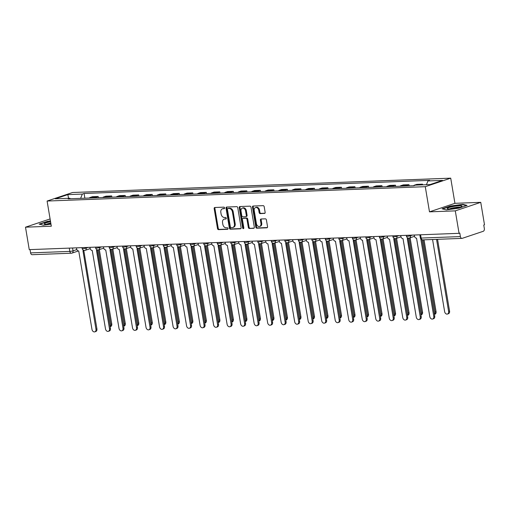 <?xml version="1.0" encoding="UTF-8"?>
<svg xmlns="http://www.w3.org/2000/svg" width="510" height="510" viewBox="0 0 510 510"><rect width="100%" height="100%" fill="white"/><g stroke="black" fill="none" stroke-linecap="round" stroke-linejoin="round"><path stroke-width="0.76" d="M224.591 207.901A0.797 0.587 -108.5 0 0 223.864 207.149L214.831 207.493A1.135 0.835 -108.5 0 0 214.168 208.628L217.502 228.569A1.135 0.835 -108.5 0 0 218.541 229.64L227.575 229.302A0.797 0.587 -108.5 0 0 227.313 227.747L226.147 227.791A3.634 2.671 -108.5 0 1 222.832 224.349L222.551 222.691A3.634 2.671 -108.5 0 1 224.119 219.147A3.634 2.671 -108.5 0 1 224.68 219.045L225.847 219A0.797 0.587 -108.5 0 0 225.592 217.451L224.419 217.489A3.634 2.671 -108.5 0 1 221.104 214.053L220.83 212.389A3.634 2.671 -108.5 0 1 222.392 208.845A3.634 2.671 -108.5 0 1 222.953 208.743L224.126 208.698A0.797 0.587 -108.5 0 0 224.591 207.901M264.473 213.467A1.135 0.835 -108.5 0 0 265.136 212.326L264.199 206.728A1.135 0.835 -108.5 0 0 263.166 205.657L253.132 206.034A1.135 0.835 -108.5 0 0 252.469 207.175L255.803 227.116A1.135 0.835 -108.5 0 0 256.842 228.187L266.877 227.804A1.135 0.835 -108.5 0 0 267.54 226.669L266.405 219.912A1.135 0.835 -108.5 0 0 265.372 218.835L261.082 219A1.135 0.835 -108.5 0 0 260.412 220.141L260.973 223.488A3.034 2.231 -108.5 0 1 259.666 226.453A3.034 2.231 -108.5 0 1 256.428 223.66L254.229 210.534A3.034 2.231 -108.5 0 1 255.535 207.576A3.034 2.231 -108.5 0 1 258.78 210.362L259.144 212.549A1.135 0.835 -108.5 0 0 260.176 213.626L264.805 213.352M425.276 186.685L429.484 211.848L455.296 210.872L459.057 233.325L29.255 249.639L25.5 227.186L51.312 226.21L47.098 201.042L425.276 186.685L450.719 178.156L72.547 192.512L47.098 201.042M237.762 207.736A1.135 0.835 -108.5 0 0 236.723 206.658L226.695 207.041A1.135 0.835 -108.5 0 0 226.026 208.182L229.366 228.117A1.135 0.835 -108.5 0 0 230.399 229.194L240.433 228.811A1.135 0.835 -108.5 0 0 241.096 227.67L237.762 207.736M239.91 206.537L249.945 206.155A1.135 0.835 -108.5 0 1 250.984 207.232L254.318 227.167A1.135 0.835 -108.5 0 1 253.655 228.308L249.358 228.474A1.135 0.835 -108.5 0 1 248.325 227.396L246.967 219.313A1.135 0.835 -108.5 0 0 245.935 218.235L243.085 218.344A1.135 0.835 -108.5 0 0 242.422 219.485L243.831 227.9A0.797 0.587 -108.5 0 1 242.639 227.944L239.247 207.678A1.135 0.835 -108.5 0 1 239.91 206.537M455.296 210.872L480.745 202.336L484.5 224.789L483.76 225.037L484.341 228.537A2.314 1.53 87.8 0 1 483.238 231.291L462.245 238.336A2.314 1.53 87.8 0 1 461.952 238.387L422.714 239.878A2.314 1.53 -92.2 0 1 421.145 238.062L460.383 236.576A2.314 1.53 87.8 0 0 461.952 238.387M480.745 202.336L454.933 203.318L450.719 178.156M459.057 233.325L459.797 233.076L460.383 236.576M78.406 250.958L72.044 253.094A2.314 1.702 -108.5 0 1 71.687 253.158A2.314 1.53 -92.2 0 1 71.394 253.215L32.155 254.7A2.314 1.53 -92.2 0 1 30.587 252.89L69.825 251.398A2.314 0.331 -9.5 0 0 73.038 250.837L76.851 249.562M30.039 249.613L30.587 252.89M50.095 218.937L25.5 227.186M94.924 197.816A5.317 3.519 -92.2 0 1 95.918 197.23L90.2 197.447A5.317 3.519 87.8 0 0 89.212 198.033M90.2 197.447L92.463 196.688L98.181 196.471L98.385 197.689M95.918 197.23L98.181 196.471M111.894 197.172L111.69 195.955L105.978 196.172L103.715 196.93A5.317 3.519 87.8 0 0 102.72 197.523M108.439 197.306A5.317 3.519 -92.2 0 1 109.427 196.713L111.69 195.955M125.409 196.662L125.205 195.445L119.487 195.661L117.223 196.42A5.317 3.519 87.8 0 0 116.235 197.007M121.954 196.79A5.317 3.519 -92.2 0 1 122.942 196.203L125.205 195.445M138.918 196.146L138.72 194.928L133.002 195.145L130.738 195.904A5.317 3.519 87.8 0 0 129.744 196.497M135.462 196.28A5.317 3.519 -92.2 0 1 136.457 195.687L138.72 194.928M152.433 195.636L152.229 194.418L146.51 194.635L144.247 195.394A5.317 3.519 87.8 0 0 143.259 195.98M148.977 195.763A5.317 3.519 -92.2 0 1 149.965 195.177L152.229 194.418M165.948 195.12L165.744 193.902L160.025 194.119L157.762 194.877A5.317 3.519 87.8 0 0 156.774 195.47M162.486 195.253A5.317 3.519 -92.2 0 1 163.48 194.661L165.744 193.902M179.456 194.61L179.252 193.392L173.54 193.609L171.277 194.367A5.317 3.519 87.8 0 0 170.283 194.954M176.001 194.737A5.317 3.519 -92.2 0 1 176.989 194.151L179.252 193.392M192.971 194.093L192.767 192.876L187.049 193.092L184.786 193.857A5.317 3.519 87.8 0 0 183.798 194.444M189.516 194.227A5.317 3.519 -92.2 0 1 190.504 193.634L192.767 192.876M206.48 193.583L206.276 192.366L200.564 192.582L198.301 193.341A5.317 3.519 87.8 0 0 197.306 193.927M203.025 193.711A5.317 3.519 -92.2 0 1 204.019 193.124L206.276 192.366M219.995 193.067L219.791 191.856L214.072 192.072L211.809 192.831A5.317 3.519 87.8 0 0 210.821 193.417M216.54 193.201A5.317 3.519 -92.2 0 1 217.528 192.614L219.791 191.856M233.51 192.557L233.306 191.339L227.587 191.556L225.324 192.315A5.317 3.519 87.8 0 0 224.336 192.901M230.048 192.684A5.317 3.519 -92.2 0 1 231.043 192.098L233.306 191.339M247.018 192.04L246.815 190.829L241.102 191.046L238.839 191.805A5.317 3.519 87.8 0 0 237.845 192.391M243.563 192.174A5.317 3.519 -92.2 0 1 244.551 191.588L246.815 190.829M260.534 191.53L260.329 190.313L254.611 190.53L252.348 191.288A5.317 3.519 87.8 0 0 251.36 191.881M257.078 191.658A5.317 3.519 -92.2 0 1 258.066 191.072L260.329 190.313M274.042 191.014L273.838 189.803L268.126 190.02L265.863 190.778A5.317 3.519 87.8 0 0 264.868 191.365M270.587 191.148A5.317 3.519 -92.2 0 1 271.581 190.561L273.838 189.803M287.557 190.504L287.353 189.286L281.635 189.503L279.372 190.262A5.317 3.519 87.8 0 0 278.383 190.855M284.102 190.638A5.317 3.519 -92.2 0 1 285.09 190.045L287.353 189.286M301.072 189.994L300.868 188.776L295.15 188.993L292.887 189.752A5.317 3.519 87.8 0 0 291.898 190.338M297.61 190.122A5.317 3.519 -92.2 0 1 298.605 189.535L300.868 188.776M314.581 189.478L314.377 188.26L308.658 188.477L306.402 189.235A5.317 3.519 87.8 0 0 305.407 189.828M311.125 189.612A5.317 3.519 -92.2 0 1 312.114 189.019L314.377 188.26M328.096 188.968L327.892 187.75L322.173 187.967L319.91 188.726A5.317 3.519 87.8 0 0 318.922 189.312M324.64 189.095A5.317 3.519 -92.2 0 1 325.629 188.509L327.892 187.75M341.604 188.451L341.4 187.234L335.688 187.451L333.425 188.209A5.317 3.519 87.8 0 0 332.431 188.802M338.149 188.585A5.317 3.519 -92.2 0 1 339.144 187.992L341.4 187.234M355.119 187.941L354.915 186.724L349.197 186.94L346.934 187.699A5.317 3.519 87.8 0 0 345.946 188.286M351.664 188.069A5.317 3.519 -92.2 0 1 352.652 187.482L354.915 186.724M368.634 187.425L368.43 186.207L362.712 186.424L360.449 187.183A5.317 3.519 87.8 0 0 359.461 187.776M365.173 187.559A5.317 3.519 -92.2 0 1 366.167 186.966L368.43 186.207M382.143 186.915L381.939 185.697L376.221 185.914L373.964 186.673A5.317 3.519 87.8 0 0 372.969 187.259M378.688 187.042A5.317 3.519 -92.2 0 1 379.676 186.456L381.939 185.697M395.658 186.399L395.454 185.181L389.736 185.398L387.472 186.163A5.317 3.519 87.8 0 0 386.484 186.749M392.196 186.532A5.317 3.519 -92.2 0 1 393.191 185.94L395.454 185.181M409.167 185.889L408.963 184.671L403.251 184.888L400.987 185.646A5.317 3.519 87.8 0 0 399.993 186.233M405.711 186.016A5.317 3.519 -92.2 0 1 406.7 185.43L408.963 184.671M422.592 184.856L422.478 184.155L416.759 184.378L414.496 185.136A5.317 3.519 87.8 0 0 413.508 185.723M420.112 184.951A5.317 3.519 -92.2 0 1 420.214 184.92L422.478 184.155M70.405 198.747L69.876 198.25L55.322 198.804L67.785 194.622L82.339 194.068L80.618 198.358M426.43 184.716L427.947 180.948L429.688 180.362L84.08 193.481L82.339 194.068M427.947 180.948L442.495 180.393L430.032 184.575L415.484 185.13L413.737 185.716L68.136 198.836L69.876 198.25M50.426 220.932L47.424 221.34L39.155 224.113L43.382 225.184L50.968 224.151M429.484 211.848L454.933 203.318M467.083 205.409L462.863 204.338L450.368 206.046L442.1 208.819L446.326 209.884L458.821 208.182L467.083 205.409M84.87 198.199L84.08 193.481M67.785 194.622L68.646 198.294M462.927 204.727L462.863 204.338M224.502 208.462L223.699 208.494A3.634 2.671 -108.5 0 0 223.138 208.596L222.392 208.845M224.119 219.147L224.859 218.898A3.634 2.671 -108.5 0 1 225.42 218.796L226.23 218.764M215.105 207.481A1.135 0.835 -108.5 0 0 214.908 208.38L218.248 228.321A1.135 0.835 -108.5 0 0 219.281 229.392L227.951 229.066M226.963 207.028A1.135 0.835 -108.5 0 0 226.772 207.933L230.106 227.868A1.135 0.835 -108.5 0 0 231.138 228.945L240.905 228.576M227.887 208.558A0.797 0.587 -108.5 0 0 227.422 209.355L230.348 226.854A0.797 0.587 -108.5 0 0 231.075 227.607L232.305 227.562A3.634 2.671 -108.5 0 0 232.872 227.46A3.634 2.671 -108.5 0 0 234.434 223.909L232.433 211.95A3.634 2.671 -108.5 0 0 229.117 208.507L227.887 208.558L228.627 208.309A0.797 0.587 -108.5 0 0 228.397 208.386M232.872 227.46L233.612 227.211A3.634 2.671 -108.5 0 0 235.18 223.66L234.434 223.909M228.627 208.309L229.863 208.258A3.634 2.671 -108.5 0 1 233.178 211.701L235.18 223.66M254.127 228.072L249.358 228.474M243.493 218.21A1.135 0.835 -108.5 0 1 243.831 218.095L246.674 217.987A1.135 0.835 -108.5 0 1 247.713 219.064L249.065 227.148A1.135 0.835 -108.5 0 0 250.104 228.225M240.184 206.531A1.135 0.835 -108.5 0 0 239.993 207.43L243.385 227.696A0.797 0.587 -108.5 0 0 243.793 228.359M245.565 210.923A3.034 2.231 -108.5 0 0 242.326 208.131A3.034 2.231 -108.5 0 0 241.02 211.095L241.791 215.717A1.135 0.835 -108.5 0 0 242.83 216.795L245.673 216.686A1.135 0.835 -108.5 0 0 246.343 215.545L245.565 210.923L246.311 210.675A3.034 2.231 -108.5 0 0 243.066 207.882L242.326 208.131M246.419 216.438A1.135 0.835 -108.5 0 0 247.082 215.297L246.343 215.545M246.311 210.675L247.082 215.297M255.535 207.576L256.281 207.321A3.034 2.231 -108.5 0 1 259.52 210.114L259.883 212.3A1.135 0.835 -108.5 0 0 260.922 213.378L264.945 213.225M259.666 226.453L260.406 226.204A3.034 2.231 -108.5 0 0 261.719 223.24L260.973 223.488M261.349 218.988A1.135 0.835 -108.5 0 0 261.158 219.893L261.719 223.24M253.406 206.027A1.135 0.835 -108.5 0 0 253.209 206.926L256.549 226.867A1.135 0.835 -108.5 0 0 257.582 227.938L267.342 227.568M110.134 326.598A2.658 1.957 -108.5 0 0 110.797 324.277L98.353 249.9M99.323 249.6L111.766 323.952A2.658 1.957 71.5 0 1 110.619 326.547L110.154 326.7M76.455 247.847L76.615 248.797A2.314 1.702 -108.5 0 0 78.725 250.984L91.978 329.403A2.658 1.957 -108.5 0 0 94.815 331.844A2.658 1.957 -108.5 0 0 95.963 329.25L82.971 250.824A2.314 1.702 -108.5 0 0 83.328 250.761A2.314 1.702 -108.5 0 0 83.895 250.378M83.818 250.595L96.925 328.925A2.658 1.957 71.5 0 1 95.778 331.525L94.815 331.844M123.65 326.081A2.658 1.957 -108.5 0 0 124.312 323.761L111.868 249.384M112.831 249.09L125.275 323.436A2.658 1.957 71.5 0 1 124.128 326.037L123.669 326.19M137.158 325.571A2.658 1.957 -108.5 0 0 137.821 323.251L125.377 248.874M126.346 248.574L138.79 322.926A2.658 1.957 71.5 0 1 137.643 325.52L137.177 325.673M50.566 221.742A7.516 1.077 -9.5 0 0 44.402 223.629A7.516 1.077 -9.5 0 0 44.555 224.1A7.516 1.077 -9.5 0 0 50.917 223.845M39.691 224.247L47.589 221.601L50.477 221.206M50.783 223.029A5.686 0.816 -9.5 0 0 46.557 224.26M447.346 208.335A7.516 1.077 -9.5 0 0 447.5 208.807A7.516 1.077 -9.5 0 0 454.812 208.399A7.516 1.077 -9.5 0 0 461.85 206.403A7.516 1.077 -9.5 0 0 461.92 206.346A7.516 1.077 -9.5 0 0 455.991 206.046A7.516 1.077 -9.5 0 0 447.346 208.335M442.642 208.953L450.54 206.301L462.64 204.65L466.459 205.619M460.014 207.207A5.686 0.816 -9.5 0 0 454.671 207.564A5.686 0.816 -9.5 0 0 449.501 208.966M89.97 247.337L90.13 248.281A2.314 1.702 -108.5 0 0 92.24 250.474L105.493 328.886A2.658 1.957 -108.5 0 0 108.33 331.334A2.658 1.957 -108.5 0 0 109.478 328.74L96.479 250.308A2.314 1.702 -108.5 0 0 96.843 250.244A2.314 1.702 -108.5 0 0 97.404 249.868M97.334 250.078L110.441 328.414A2.658 1.957 71.5 0 1 109.293 331.009L108.33 331.334M103.485 246.821L103.638 247.771A2.314 1.702 -108.5 0 0 105.748 249.957L119.002 328.376A2.658 1.957 -108.5 0 0 121.839 330.818A2.658 1.957 -108.5 0 0 122.986 328.223L109.994 249.798A2.314 1.702 -108.5 0 0 110.351 249.734A2.314 1.702 -108.5 0 0 110.919 249.352M110.842 249.569L123.949 327.898A2.658 1.957 71.5 0 1 122.808 330.499L121.839 330.818M150.673 325.061A2.658 1.957 -108.5 0 0 151.336 322.734L138.892 248.357M139.861 248.064L152.299 322.409A2.658 1.957 71.5 0 1 151.151 325.01L150.692 325.163M164.188 324.545A2.658 1.957 -108.5 0 0 164.851 322.224L152.401 247.847M153.37 247.548L165.814 321.899A2.658 1.957 71.5 0 1 164.666 324.494L164.201 324.653M177.697 324.035A2.658 1.957 -108.5 0 0 178.36 321.708L165.916 247.331M166.885 247.038L179.329 321.383A2.658 1.957 71.5 0 1 178.181 323.984L177.716 324.137M116.994 246.311L117.153 247.254A2.314 1.702 -108.5 0 0 119.263 249.447L132.517 327.86A2.658 1.957 -108.5 0 0 135.354 330.308A2.658 1.957 -108.5 0 0 136.501 327.713L123.509 249.288A2.314 1.702 -108.5 0 0 123.866 249.218A2.314 1.702 -108.5 0 0 124.434 248.842M124.357 249.052L137.464 327.388A2.658 1.957 71.5 0 1 136.317 329.983L135.354 330.308M130.509 245.801L130.662 246.744A2.314 1.702 -108.5 0 0 132.772 248.931L146.026 327.35A2.658 1.957 -108.5 0 0 148.869 329.798A2.658 1.957 -108.5 0 0 150.01 327.197L137.018 248.772A2.314 1.702 -108.5 0 0 137.375 248.708A2.314 1.702 -108.5 0 0 137.942 248.325M137.866 248.542L150.979 326.878A2.658 1.957 71.5 0 1 149.832 329.473L148.869 329.798M144.018 245.284L144.177 246.228A2.314 1.702 -108.5 0 0 146.287 248.421L159.541 326.84A2.658 1.957 -108.5 0 0 162.378 329.281A2.658 1.957 -108.5 0 0 163.525 326.687L150.533 248.262A2.314 1.702 -108.5 0 0 150.89 248.191A2.314 1.702 -108.5 0 0 151.457 247.815M151.381 248.032L164.488 326.362A2.658 1.957 71.5 0 1 163.34 328.956L162.378 329.281M191.212 323.519A2.658 1.957 -108.5 0 0 191.875 321.198L179.424 246.821M180.393 246.521L192.837 320.873A2.658 1.957 71.5 0 1 191.69 323.467L191.231 323.627M157.533 244.774L157.692 245.718A2.314 1.702 -108.5 0 0 159.802 247.905L173.056 326.323A2.658 1.957 -108.5 0 0 175.893 328.772A2.658 1.957 -108.5 0 0 177.04 326.17L164.041 247.745A2.314 1.702 -108.5 0 0 164.405 247.681A2.314 1.702 -108.5 0 0 164.966 247.299M164.896 247.516L178.003 325.852A2.658 1.957 71.5 0 1 176.855 328.446L175.893 328.772M204.72 323.008A2.658 1.957 -108.5 0 0 205.383 320.682L192.939 246.304M193.908 246.011L206.352 320.363A2.658 1.957 71.5 0 1 205.205 322.957L204.739 323.11M171.041 244.258L171.201 245.202A2.314 1.702 -108.5 0 0 173.311 247.395L186.564 325.813A2.658 1.957 -108.5 0 0 189.401 328.255A2.658 1.957 -108.5 0 0 190.549 325.66L177.556 247.235A2.314 1.702 -108.5 0 0 177.913 247.172A2.314 1.702 -108.5 0 0 178.481 246.789M178.404 247.006L191.511 325.335A2.658 1.957 71.5 0 1 190.37 327.93L189.401 328.255M218.235 322.492A2.658 1.957 -108.5 0 0 218.898 320.172L206.454 245.794M207.423 245.495L219.861 319.846A2.658 1.957 71.5 0 1 218.713 322.441L218.255 322.601M184.556 243.748L184.716 244.692A2.314 1.702 -108.5 0 0 186.826 246.878L200.079 325.297A2.658 1.957 -108.5 0 0 202.916 327.745A2.658 1.957 -108.5 0 0 204.064 325.144L191.072 246.719A2.314 1.702 -108.5 0 0 191.428 246.655A2.314 1.702 -108.5 0 0 191.996 246.279M191.919 246.489L205.026 324.825A2.658 1.957 71.5 0 1 203.879 327.42L202.916 327.745M231.75 321.982A2.658 1.957 -108.5 0 0 232.413 319.655L219.963 245.278M220.932 244.985L233.376 319.337A2.658 1.957 71.5 0 1 232.228 321.931L231.763 322.084M198.071 243.232L198.224 244.175A2.314 1.702 -108.5 0 0 200.334 246.368L213.588 324.787A2.658 1.957 -108.5 0 0 216.425 327.229A2.658 1.957 -108.5 0 0 217.572 324.634L204.58 246.209A2.314 1.702 -108.5 0 0 204.937 246.145A2.314 1.702 -108.5 0 0 205.505 245.763M205.428 245.979L218.541 324.309A2.658 1.957 71.5 0 1 217.394 326.904L216.425 327.229M245.259 321.466A2.658 1.957 -108.5 0 0 245.922 319.145L233.478 244.768M234.447 244.469L246.885 318.82A2.658 1.957 71.5 0 1 245.743 321.415L245.278 321.574M258.774 320.956A2.658 1.957 -108.5 0 0 259.437 318.629L246.987 244.258M247.956 243.958L260.4 318.31A2.658 1.957 71.5 0 1 259.252 320.905L258.787 321.058M272.283 320.439A2.658 1.957 -108.5 0 0 272.946 318.119L260.502 243.742M261.471 243.442L273.915 317.794A2.658 1.957 71.5 0 1 272.767 320.388L272.302 320.548M285.798 319.929A2.658 1.957 -108.5 0 0 286.461 317.602L274.017 243.232M274.986 242.932L287.423 317.284A2.658 1.957 71.5 0 1 286.276 319.878L285.817 320.031M299.313 319.413A2.658 1.957 -108.5 0 0 299.976 317.092L287.525 242.715M288.494 242.416L300.938 316.767A2.658 1.957 71.5 0 1 299.791 319.362L299.325 319.521M312.821 318.903A2.658 1.957 -108.5 0 0 313.484 316.582L301.04 242.205M302.009 241.906L314.447 316.257A2.658 1.957 71.5 0 1 313.306 318.852L312.84 319.005M211.58 242.722L211.739 243.665A2.314 1.702 -108.5 0 0 213.849 245.858L227.103 324.271A2.658 1.957 -108.5 0 0 229.94 326.719A2.658 1.957 -108.5 0 0 231.087 324.118L218.095 245.692A2.314 1.702 -108.5 0 0 218.452 245.629A2.314 1.702 -108.5 0 0 219.019 245.253M218.943 245.463L232.05 323.799A2.658 1.957 71.5 0 1 230.902 326.394L229.94 326.719M225.095 242.205L225.254 243.149A2.314 1.702 -108.5 0 0 227.364 245.342L240.618 323.761A2.658 1.957 -108.5 0 0 243.455 326.202A2.658 1.957 -108.5 0 0 244.602 323.608L231.604 245.183A2.314 1.702 -108.5 0 0 231.961 245.119A2.314 1.702 -108.5 0 0 232.528 244.736M232.458 244.953L245.565 323.283A2.658 1.957 71.5 0 1 244.417 325.884L243.455 326.202M238.603 241.695L238.763 242.639A2.314 1.702 -108.5 0 0 240.873 244.832L254.127 323.244A2.658 1.957 -108.5 0 0 256.963 325.692A2.658 1.957 -108.5 0 0 258.111 323.098L245.119 244.666A2.314 1.702 -108.5 0 0 245.476 244.602A2.314 1.702 -108.5 0 0 246.043 244.226M245.967 244.437L259.074 322.773A2.658 1.957 71.5 0 1 257.933 325.367L256.963 325.692M252.118 241.179L252.278 242.123A2.314 1.702 -108.5 0 0 254.388 244.315L267.642 322.734A2.658 1.957 -108.5 0 0 270.478 325.176A2.658 1.957 -108.5 0 0 271.626 322.581L258.634 244.156A2.314 1.702 -108.5 0 0 258.991 244.092A2.314 1.702 -108.5 0 0 259.552 243.71M259.482 243.927L272.589 322.256A2.658 1.957 71.5 0 1 271.441 324.857L270.478 325.176M265.633 240.669L265.786 241.612A2.314 1.702 -108.5 0 0 267.897 243.805L281.15 322.218A2.658 1.957 -108.5 0 0 283.987 324.666A2.658 1.957 -108.5 0 0 285.135 322.071L272.142 243.64A2.314 1.702 -108.5 0 0 272.499 243.576A2.314 1.702 -108.5 0 0 273.067 243.2M272.99 243.41L286.104 321.746A2.658 1.957 71.5 0 1 284.956 324.341L283.987 324.666M279.142 240.153L279.301 241.102A2.314 1.702 -108.5 0 0 281.412 243.289L294.665 321.708A2.658 1.957 -108.5 0 0 297.502 324.15A2.658 1.957 -108.5 0 0 298.65 321.555L285.657 243.13A2.314 1.702 -108.5 0 0 286.014 243.066A2.314 1.702 -108.5 0 0 286.582 242.683M286.505 242.9L299.612 321.23A2.658 1.957 71.5 0 1 298.465 323.831L297.502 324.15M326.336 318.387A2.658 1.957 -108.5 0 0 326.999 316.066L314.549 241.689A2.314 1.702 71.5 0 0 314.887 241.606L319.923 239.917M315.518 241.396L327.962 315.741A2.658 1.957 71.5 0 1 326.814 318.342L326.349 318.495M292.657 239.643L292.816 240.586A2.314 1.702 -108.5 0 0 294.927 242.779L308.18 321.192A2.658 1.957 -108.5 0 0 311.017 323.64A2.658 1.957 -108.5 0 0 312.165 321.045L299.166 242.613A2.314 1.702 -108.5 0 0 299.523 242.55A2.314 1.702 -108.5 0 0 300.09 242.173M300.02 242.384L313.127 320.72A2.658 1.957 71.5 0 1 311.98 323.315L311.017 323.64M339.845 317.877A2.658 1.957 -108.5 0 0 340.508 315.556L328.064 241.179A2.314 1.702 71.5 0 0 328.402 241.09L333.432 239.407M329.033 240.879L341.477 315.231A2.658 1.957 71.5 0 1 340.329 317.826L339.864 317.979M306.166 239.126L306.325 240.076A2.314 1.702 -108.5 0 0 308.435 242.263L321.689 320.682A2.658 1.957 -108.5 0 0 324.526 323.123A2.658 1.957 -108.5 0 0 325.673 320.529L312.681 242.103A2.314 1.702 -108.5 0 0 313.038 242.04A2.314 1.702 -108.5 0 0 313.605 241.657M313.529 241.874L326.636 320.203A2.658 1.957 71.5 0 1 325.495 322.804L324.526 323.123M353.36 317.367A2.658 1.957 -108.5 0 0 354.023 315.04L341.579 240.663M342.548 240.369L354.986 314.715A2.658 1.957 71.5 0 1 353.838 317.316L353.379 317.469M319.681 238.616L319.84 239.56A2.314 1.702 -108.5 0 0 321.95 241.753L335.204 320.165A2.658 1.957 -108.5 0 0 338.041 322.613A2.658 1.957 -108.5 0 0 339.188 320.019L326.196 241.593A2.314 1.702 -108.5 0 0 326.553 241.523A2.314 1.702 -108.5 0 0 327.114 241.147M327.044 241.357L340.151 319.693A2.658 1.957 71.5 0 1 339.003 322.288L338.041 322.613M366.868 316.85A2.658 1.957 -108.5 0 0 367.538 314.53L355.087 240.153M356.056 239.853L368.5 314.205A2.658 1.957 71.5 0 1 367.353 316.799L366.888 316.959M333.196 238.106L333.349 239.05A2.314 1.702 -108.5 0 0 335.459 241.236L348.712 319.655A2.658 1.957 -108.5 0 0 351.549 322.103A2.658 1.957 -108.5 0 0 352.697 319.502L339.705 241.077A2.314 1.702 -108.5 0 0 340.062 241.013A2.314 1.702 -108.5 0 0 340.629 240.631M340.553 240.847L353.666 319.183A2.658 1.957 71.5 0 1 352.518 321.778L351.549 322.103M380.383 316.34A2.658 1.957 -108.5 0 0 381.046 314.013L368.603 239.636M369.572 239.343L382.009 313.688A2.658 1.957 71.5 0 1 380.868 316.289L380.403 316.442M346.704 237.59L346.864 238.533A2.314 1.702 -108.5 0 0 348.974 240.726L362.228 319.145A2.658 1.957 -108.5 0 0 365.064 321.587A2.658 1.957 -108.5 0 0 366.212 318.992L353.22 240.567A2.314 1.702 -108.5 0 0 353.577 240.497A2.314 1.702 -108.5 0 0 354.144 240.121M354.067 240.337L367.175 318.667A2.658 1.957 71.5 0 1 366.027 321.262L365.064 321.587M393.898 315.824A2.658 1.957 -108.5 0 0 394.561 313.503L382.111 239.126M383.08 238.827L395.524 313.178A2.658 1.957 71.5 0 1 394.377 315.773L393.911 315.932M360.219 237.08L360.379 238.023A2.314 1.702 -108.5 0 0 362.489 240.21L375.736 318.629A2.658 1.957 -108.5 0 0 378.579 321.077A2.658 1.957 -108.5 0 0 379.72 318.476L366.728 240.051A2.314 1.702 -108.5 0 0 367.085 239.987A2.314 1.702 -108.5 0 0 367.653 239.604M367.582 239.821L380.689 318.157A2.658 1.957 71.5 0 1 379.542 320.752L378.579 321.077M407.407 315.314A2.658 1.957 -108.5 0 0 408.07 312.987L395.626 238.61M396.595 238.317L409.039 312.662A2.658 1.957 71.5 0 1 407.892 315.263L407.426 315.416M373.728 236.563L373.887 237.507A2.314 1.702 -108.5 0 0 375.997 239.7L389.251 318.119A2.658 1.957 -108.5 0 0 392.088 320.56A2.658 1.957 -108.5 0 0 393.236 317.966L380.243 239.541A2.314 1.702 -108.5 0 0 380.6 239.47A2.314 1.702 -108.5 0 0 381.168 239.094M381.091 239.311L394.198 317.641A2.658 1.957 71.5 0 1 393.051 320.235L392.088 320.56M420.922 314.798A2.658 1.957 -108.5 0 0 421.585 312.477L409.141 238.1M410.11 237.8L422.548 312.152A2.658 1.957 71.5 0 1 421.4 314.746L420.941 314.906M387.243 236.053L387.402 236.997A2.314 1.702 -108.5 0 0 389.512 239.184L402.766 317.602A2.658 1.957 -108.5 0 0 405.603 320.05A2.658 1.957 -108.5 0 0 406.75 317.449L393.752 239.024A2.314 1.702 -108.5 0 0 394.115 238.96A2.314 1.702 -108.5 0 0 394.676 238.584M394.606 238.795L407.713 317.131A2.658 1.957 71.5 0 1 406.566 319.725L405.603 320.05M434.431 314.287A2.658 1.957 -108.5 0 0 435.1 311.961L423.032 239.866M424.046 239.827L436.063 311.642A2.658 1.957 71.5 0 1 434.915 314.236L434.45 314.389M400.758 235.537L400.911 236.481A2.314 1.702 -108.5 0 0 403.021 238.674L416.275 317.092A2.658 1.957 -108.5 0 0 419.112 319.534A2.658 1.957 -108.5 0 0 420.259 316.94L407.267 238.514A2.314 1.702 -108.5 0 0 407.624 238.451A2.314 1.702 -108.5 0 0 408.191 238.068M408.115 238.285L421.228 316.614A2.658 1.957 71.5 0 1 420.081 319.209L419.112 319.534M432.563 239.502L444.624 311.604A2.658 1.957 -108.5 0 0 447.461 314.045A2.658 1.957 -108.5 0 0 448.609 311.451L436.547 239.349M437.554 239.311L449.571 311.125A2.658 1.957 71.5 0 1 448.424 313.72L447.461 314.045M414.267 235.027L414.426 235.971A2.314 1.702 -108.5 0 0 416.536 238.164L429.79 316.576A2.658 1.957 -108.5 0 0 432.627 319.024A2.658 1.957 -108.5 0 0 433.774 316.423L420.814 239.005M421.968 239.783L434.737 316.104A2.658 1.957 71.5 0 1 433.589 318.699L432.627 319.024M72.56 248L73.038 250.837A2.314 1.702 -108.5 0 1 72.044 253.094A2.314 2.314 0 0 1 71.394 253.215A2.314 1.53 -92.2 0 1 69.825 251.398L69.277 248.121M406.7 185.43L400.987 185.646M393.191 185.94L387.472 186.163M379.676 186.456L373.964 186.673M366.167 186.966L360.449 187.183M352.652 187.482L346.934 187.699M339.144 187.992L333.425 188.209M325.629 188.509L319.91 188.726M312.114 189.019L306.402 189.235M298.605 189.535L292.887 189.752M285.09 190.045L279.372 190.262M271.581 190.561L265.863 190.778M258.066 191.072L252.348 191.288M244.551 191.588L238.839 191.805M231.043 192.098L225.324 192.315M217.528 192.614L211.809 192.831M204.019 193.124L198.301 193.341M190.504 193.634L184.786 193.857M176.989 194.151L171.277 194.367M163.48 194.661L157.762 194.877M149.965 195.177L144.247 195.394M136.457 195.687L130.738 195.904M122.942 196.203L117.223 196.42M109.427 196.713L103.715 196.93M420.214 184.92L414.496 185.136M410.371 235.174L410.473 235.754L412.443 235.097M396.863 235.684L396.958 236.27L398.935 235.607M383.348 236.2L383.443 236.78L385.42 236.124M369.839 236.71L369.935 237.297L371.905 236.634M356.324 237.226L356.42 237.807L358.396 237.144M342.809 237.737L342.911 238.323L344.881 237.66M329.301 238.253L329.396 238.833L331.372 238.17M315.786 238.763L315.881 239.349L317.858 238.686M302.277 239.279L302.373 239.859L304.342 239.196M288.762 239.789L288.858 240.376L290.834 239.713M275.247 240.306L275.349 240.886L277.319 240.223M261.738 240.816L261.834 241.402L263.81 240.739M248.223 241.332L248.325 241.912L250.295 241.249M234.715 241.842L234.81 242.428L236.787 241.766M221.2 242.352L221.295 242.938L223.272 242.275M207.685 242.868L207.787 243.448L209.757 242.792M194.176 243.378L194.272 243.965L196.248 243.302M180.661 243.895L180.763 244.475L182.733 243.818M167.152 244.405L167.248 244.991L169.224 244.328M153.637 244.921L153.733 245.501L155.709 244.838M140.123 245.431L140.225 246.018L142.194 245.355M126.614 245.947L126.709 246.528L128.686 245.865M113.099 246.458L113.201 247.044L115.171 246.381M99.59 246.974L99.686 247.554L101.662 246.891M86.075 247.484L86.171 248.07L88.147 247.407M82.014 247.637L82.161 248.517A2.314 0.331 -9.5 0 0 83.678 248.574A2.314 0.331 -9.5 0 0 86.171 248.07A2.314 1.702 71.5 0 1 85.176 250.327A2.314 1.702 71.5 0 1 84.819 250.391M95.529 247.127L95.676 248A2.314 0.331 -9.5 0 0 97.187 248.064A2.314 0.331 -9.5 0 0 99.686 247.554A2.314 1.702 71.5 0 1 98.691 249.811A2.314 1.702 71.5 0 1 98.328 249.874M109.038 246.61L109.185 247.49A2.314 0.331 -9.5 0 0 110.702 247.548A2.314 0.331 -9.5 0 0 113.201 247.044A2.314 1.702 71.5 0 1 112.2 249.301A2.314 1.702 71.5 0 1 111.843 249.364M122.553 246.1L122.7 246.974A2.314 0.331 -9.5 0 0 124.21 247.038A2.314 0.331 -9.5 0 0 126.709 246.528A2.314 1.702 71.5 0 1 125.715 248.784A2.314 1.702 71.5 0 1 125.358 248.855M136.062 245.584L136.208 246.464A2.314 0.331 -9.5 0 0 137.725 246.521A2.314 0.331 -9.5 0 0 140.225 246.018A2.314 1.702 71.5 0 1 139.224 248.274A2.314 1.702 71.5 0 1 138.867 248.338M149.577 245.074L149.723 245.947A2.314 0.331 -9.5 0 0 151.24 246.011A2.314 0.331 -9.5 0 0 153.733 245.501A2.314 1.702 71.5 0 1 152.739 247.758A2.314 1.702 71.5 0 1 152.382 247.828M163.092 244.564L163.238 245.437A2.314 0.331 -9.5 0 0 164.749 245.495A2.314 0.331 -9.5 0 0 167.248 244.991A2.314 1.702 71.5 0 1 166.254 247.248A2.314 1.702 71.5 0 1 165.89 247.312M176.6 244.048L176.747 244.927A2.314 0.331 -9.5 0 0 178.264 244.985A2.314 0.331 -9.5 0 0 180.763 244.475A2.314 1.702 71.5 0 1 179.762 246.738A2.314 1.702 71.5 0 1 179.405 246.802M190.115 243.538L190.262 244.411A2.314 0.331 -9.5 0 0 191.773 244.469A2.314 0.331 -9.5 0 0 194.272 243.965A2.314 1.702 71.5 0 1 193.277 246.222A2.314 1.702 71.5 0 1 192.92 246.285M203.624 243.021L203.77 243.901A2.314 0.331 -9.5 0 0 205.288 243.958A2.314 0.331 -9.5 0 0 207.787 243.448A2.314 1.702 71.5 0 1 206.786 245.712A2.314 1.702 71.5 0 1 206.429 245.775M217.139 242.511L217.285 243.385A2.314 0.331 -9.5 0 0 218.803 243.442A2.314 0.331 -9.5 0 0 221.295 242.938A2.314 1.702 71.5 0 1 220.301 245.195A2.314 1.702 71.5 0 1 219.944 245.259M230.647 241.995L230.794 242.875A2.314 0.331 -9.5 0 0 232.311 242.932A2.314 0.331 -9.5 0 0 234.81 242.428A2.314 1.702 71.5 0 1 233.809 244.685A2.314 1.702 71.5 0 1 233.452 244.749M244.162 241.485L244.309 242.358A2.314 0.331 -9.5 0 0 245.826 242.422A2.314 0.331 -9.5 0 0 248.325 241.912A2.314 1.702 71.5 0 1 247.324 244.169A2.314 1.702 71.5 0 1 246.967 244.233M257.677 240.969L257.824 241.848A2.314 0.331 -9.5 0 0 259.335 241.906A2.314 0.331 -9.5 0 0 261.834 241.402A2.314 1.702 71.5 0 1 260.839 243.659A2.314 1.702 71.5 0 1 260.483 243.723M271.186 240.459L271.333 241.332A2.314 0.331 -9.5 0 0 272.85 241.396A2.314 0.331 -9.5 0 0 275.349 240.886A2.314 1.702 71.5 0 1 274.348 243.142A2.314 1.702 71.5 0 1 273.991 243.206M284.701 239.942L284.848 240.822A2.314 0.331 -9.5 0 0 286.365 240.879A2.314 0.331 -9.5 0 0 288.858 240.376A2.314 1.702 71.5 0 1 287.863 242.632A2.314 1.702 71.5 0 1 287.506 242.696M298.21 239.432L298.356 240.306A2.314 0.331 -9.5 0 0 299.874 240.369A2.314 0.331 -9.5 0 0 302.373 239.859A2.314 1.702 71.5 0 1 301.372 242.116A2.314 1.702 71.5 0 1 301.015 242.18M311.871 239.796A2.314 0.331 -9.5 0 0 313.389 239.853A2.314 0.331 -9.5 0 0 315.881 239.349A2.314 1.702 71.5 0 1 314.887 241.606A2.314 2.314 0 0 1 311.871 239.796L311.725 238.916M325.386 239.279A2.314 0.331 -9.5 0 0 326.897 239.343A2.314 0.331 -9.5 0 0 329.396 238.833A2.314 1.702 71.5 0 1 328.402 241.09A2.314 2.314 0 0 1 325.386 239.279L325.24 238.406M338.748 237.889L338.895 238.769A2.314 0.331 -9.5 0 0 340.412 238.827A2.314 0.331 -9.5 0 0 342.911 238.323A2.314 1.702 71.5 0 1 341.91 240.58A2.314 1.702 71.5 0 1 341.553 240.643M352.263 237.379L352.41 238.253A2.314 0.331 -9.5 0 0 353.921 238.317A2.314 0.331 -9.5 0 0 356.42 237.807A2.314 1.702 71.5 0 1 355.425 240.063A2.314 1.702 71.5 0 1 355.068 240.133M365.772 236.869L365.919 237.743A2.314 0.331 -9.5 0 0 367.436 237.8A2.314 0.331 -9.5 0 0 369.935 237.297A2.314 1.702 71.5 0 1 368.934 239.553A2.314 1.702 71.5 0 1 368.577 239.617M379.287 236.353L379.434 237.233A2.314 0.331 -9.5 0 0 380.951 237.29A2.314 0.331 -9.5 0 0 383.443 236.78A2.314 1.702 71.5 0 1 382.449 239.037A2.314 1.702 71.5 0 1 382.092 239.107M392.802 235.843L392.949 236.716A2.314 0.331 -9.5 0 0 394.459 236.774A2.314 0.331 -9.5 0 0 396.958 236.27A2.314 1.702 71.5 0 1 395.964 238.527A2.314 1.702 71.5 0 1 395.607 238.591M406.311 235.327L406.457 236.206A2.314 0.331 -9.5 0 0 407.974 236.264A2.314 0.331 -9.5 0 0 410.473 235.754A2.314 1.702 71.5 0 1 409.473 238.017A2.314 1.702 71.5 0 1 409.116 238.081M420.597 234.785L421.145 238.062A2.314 0.331 -9.5 0 1 420.348 237.947A2.314 2.314 0 0 0 422.714 239.878M223.699 208.494L222.953 208.743M225.42 218.796L224.68 219.045M219.281 229.392L218.541 229.64M218.248 228.321L217.502 228.569M214.908 208.38L214.168 208.628M240.765 228.697L240.433 228.811M231.138 228.945L230.399 229.194M230.106 227.868L229.366 228.117M226.772 207.933L226.026 208.182M233.178 211.701L232.433 211.95M229.863 208.258L229.117 208.507M253.986 228.199L253.655 228.308M249.065 227.148L248.325 227.396M247.713 219.064L246.967 219.313M246.674 217.987L245.935 218.235M243.831 218.095L243.085 218.344M243.385 227.696L242.639 227.944M239.993 207.43L239.247 207.678M260.922 213.378L260.176 213.626M259.883 212.3L259.144 212.549M259.52 210.114L258.78 210.362M261.158 219.893L260.412 220.141M267.208 227.696L266.877 227.804M257.582 227.938L256.842 228.187M256.549 226.867L255.803 227.116M253.209 206.926L252.469 207.175M111.766 323.952L110.797 324.277M95.963 329.25L96.925 328.925M125.275 323.436L124.312 323.761M138.79 322.926L137.821 323.251M109.478 328.74L110.441 328.414M122.986 328.223L123.949 327.898M152.299 322.409L151.336 322.734M165.814 321.899L164.851 322.224M179.329 321.383L178.36 321.708M136.501 327.713L137.464 327.388M150.01 327.197L150.979 326.878M163.525 326.687L164.488 326.362M192.837 320.873L191.875 321.198M177.04 326.17L178.003 325.852M206.352 320.363L205.383 320.682M190.549 325.66L191.511 325.335M219.861 319.846L218.898 320.172M204.064 325.144L205.026 324.825M233.376 319.337L232.413 319.655M217.572 324.634L218.541 324.309M246.885 318.82L245.922 319.145M260.4 318.31L259.437 318.629M273.915 317.794L272.946 318.119M287.423 317.284L286.461 317.602M300.938 316.767L299.976 317.092M314.447 316.257L313.484 316.582M231.087 324.118L232.05 323.799M244.602 323.608L245.565 323.283M258.111 323.098L259.074 322.773M271.626 322.581L272.589 322.256M285.135 322.071L286.104 321.746M298.65 321.555L299.612 321.23M327.962 315.741L326.999 316.066M312.165 321.045L313.127 320.72M341.477 315.231L340.508 315.556M325.673 320.529L326.636 320.203M354.986 314.715L354.023 315.04M339.188 320.019L340.151 319.693M368.5 314.205L367.538 314.53M352.697 319.502L353.666 319.183M382.009 313.688L381.046 314.013M366.212 318.992L367.175 318.667M395.524 313.178L394.561 313.503M379.72 318.476L380.689 318.157M409.039 312.662L408.07 312.987M393.236 317.966L394.198 317.641M422.548 312.152L421.585 312.477M406.75 317.449L407.713 317.131M436.063 311.642L435.1 311.961M420.259 316.94L421.228 316.614M449.571 311.125L448.609 311.451M433.774 316.423L434.737 316.104M82.161 248.517A2.314 2.314 0 0 0 85.176 250.327L90.213 248.638M95.676 248A2.314 2.314 0 0 0 98.691 249.811L103.721 248.121M109.185 247.49A2.314 2.314 0 0 0 112.2 249.301L117.236 247.611M122.7 246.974A2.314 2.314 0 0 0 125.715 248.784L130.745 247.101M136.208 246.464A2.314 2.314 0 0 0 139.224 248.274L144.26 246.585M149.723 245.947A2.314 2.314 0 0 0 152.739 247.758L157.768 246.075M163.238 245.437A2.314 2.314 0 0 0 166.254 247.248L171.284 245.559M176.747 244.927A2.314 2.314 0 0 0 179.762 246.738L184.798 245.049M190.262 244.411A2.314 2.314 0 0 0 193.277 246.222L198.307 244.532M203.77 243.901A2.314 2.314 0 0 0 206.786 245.712L211.822 244.022M217.285 243.385A2.314 2.314 0 0 0 220.301 245.195L225.331 243.506M230.794 242.875A2.314 2.314 0 0 0 233.809 244.685L238.846 242.996M244.309 242.358A2.314 2.314 0 0 0 247.324 244.169L252.361 242.48M257.824 241.848A2.314 2.314 0 0 0 260.839 243.659L265.869 241.969M271.333 241.332A2.314 2.314 0 0 0 274.348 243.142L279.384 241.453M284.848 240.822A2.314 2.314 0 0 0 287.863 242.632L292.893 240.943M298.356 240.306A2.314 2.314 0 0 0 301.372 242.116L306.408 240.427M338.895 238.769A2.314 2.314 0 0 0 341.91 240.58L346.947 238.89M352.41 238.253A2.314 2.314 0 0 0 355.425 240.063L360.455 238.38M365.919 237.743A2.314 2.314 0 0 0 368.934 239.553L373.97 237.864M379.434 237.233A2.314 2.314 0 0 0 382.449 239.037L387.485 237.354M392.949 236.716A2.314 2.314 0 0 0 395.964 238.527L400.994 236.838M406.457 236.206A2.314 2.314 0 0 0 409.473 238.017L414.509 236.328M419.826 234.817L420.348 237.947M228.505 208.329L227.766 208.577M243.652 218.127L242.913 218.376M246.591 216.406L245.852 216.654M83.328 250.761L84.277 250.442M96.843 250.244L97.792 249.925M110.351 249.734L111.301 249.415M123.866 249.218L124.816 248.899M137.375 248.708L138.331 248.389M150.89 248.191L151.84 247.873M164.405 247.681L165.355 247.363M177.913 247.172L178.863 246.846M191.428 246.655L192.378 246.336M204.937 246.145L205.893 245.826M218.452 245.629L219.402 245.31M231.961 245.119L232.917 244.8M245.476 244.602L246.426 244.284M258.991 244.092L259.941 243.774M272.499 243.576L273.449 243.257M286.014 243.066L286.964 242.747M299.523 242.55L300.479 242.231M313.038 242.04L313.988 241.721M326.553 241.523L327.503 241.204M340.062 241.013L341.011 240.694M353.577 240.497L354.526 240.178M367.085 239.987L368.041 239.668M380.6 239.47L381.55 239.152M394.115 238.96L395.065 238.642M407.624 238.451L408.574 238.125"/></g></svg>
